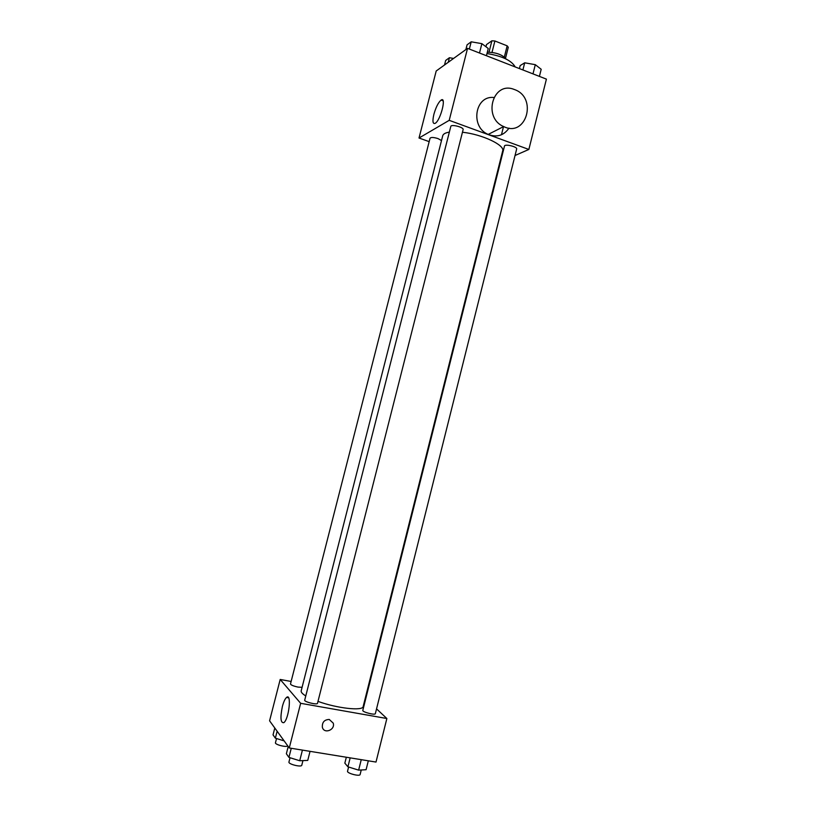 <?xml version="1.0" encoding="UTF-8"?>
<svg xmlns="http://www.w3.org/2000/svg" width="816" height="816" viewBox="0 0 816 816"><rect width="100%" height="100%" fill="white"/><g stroke="black" fill="none" stroke-linecap="round" stroke-linejoin="round"><path stroke-width="1.22" d="M485.948 46.747L486.499 44.574L491.885 40.8L494.894 40.984L507.164 45.829L508.276 47.287L505.532 58.171M487.315 52.193C496.118 52.397 502.381 54.672 506.093 59.017M489.008 52.153L491.885 40.8M504.339 57.028L507.164 45.829M492.007 52.387L494.894 40.984M515.202 66.953C511.55 60.466 502.146 56.008 486.979 53.55M429.165 141.637L419.016 138.016L436.203 70.992L467.548 48.358L546.414 79.121L528.86 149.45L515.039 155.499M501.463 134.762L503.503 126.643M500.534 161.843L499.861 162.139M317.985 701.383C337.12 708.38 362.998 711.195 363.171 706.534L502.676 150.94C505.084 145.166 482.134 134.303 462.458 132.243M449.351 132.121C445.434 132.753 443.221 133.967 442.721 135.772L301.186 690.846C300.89 692.192 302.42 693.896 305.776 695.936M419.016 138.016L449.208 120.34L528.86 149.45M463.121 129.611C464.049 127.296 451.095 123.95 450.799 126.429L304.705 700.138C303.929 701.831 317.373 705.177 317.495 703.321L463.121 129.611M516.661 149.012C517.558 146.768 504.767 143.667 504.492 146.064L362.814 710.379C362.069 712.011 375.238 715.438 375.35 713.643L516.661 149.012M302.083 687.317L298.034 687.092C293.444 686.103 290.935 685.063 290.486 683.971L430.042 138.22C431.021 137.139 433.684 137.261 438.019 138.598L441.507 140.566M449.208 120.34L467.548 48.358M433.877 114.352C435.907 107.212 438.314 102.459 441.089 100.082C446.76 95.921 440.599 120.34 435.224 123.308C432.766 124.277 432.317 121.288 433.877 114.352M509 128.112C503.778 135.589 496.842 137.69 488.192 134.416C470.016 127.092 474.871 95.288 493.802 97.502M514.519 89.566C537.928 97.624 526.198 137.945 503.676 126.562C482.368 117.708 492.854 80.723 514.121 89.423L514.519 89.566M291.128 681.462L280.194 679.463L300.645 703.31L386.866 718.519L376.553 708.869M280.194 679.463L269.586 720.824L289.272 747.966L376.003 762.062L386.866 718.519M289.272 747.966L300.645 703.31M282.377 706.493C283.621 701.821 285.008 698.802 286.559 697.435C291.781 692.682 288.997 719.12 283.835 722.66C280.602 723.149 280.112 717.764 282.377 706.493M329.266 719.467L333.244 723.139C335.407 730.045 323.901 734.349 322.351 727.178C322.096 722.201 324.401 719.63 329.266 719.467L333.244 723.139C335.407 730.045 323.901 734.349 322.351 727.178M274.798 728.005L273.034 734.879L275.359 738.174L284.131 740.877M275.359 738.174L277.134 731.238M287.66 745.753C287.232 747.762 274.635 744.631 275.461 742.723L276.532 738.531M288.211 746.507L286.365 753.749L288.935 757.391L299.717 760.747L307.754 760.4L310.039 751.342M299.717 760.747L302.42 750.108M288.935 757.391L291.251 748.292M302.95 760.604L301.787 765.204C301.543 767.519 288.058 764.174 288.956 762.011L290.037 757.738M346.331 757.238L344.842 763.144L347.922 766.816L358.632 770.131L366.088 769.712L368.312 760.818M358.632 770.131L361.253 759.665M347.922 766.816L350.166 757.87M361.253 769.978L360.121 774.506C359.897 776.75 346.688 773.282 347.545 771.202L348.595 767.02M444.516 64.984L445.679 60.445L449.422 57.722L453.574 58.446M448.249 62.291L449.422 57.722M465.865 49.582L467.078 44.819L471.199 41.81L481.879 43.656L488.254 48.501L486.428 55.723M479.492 53.02L481.879 43.656M469.353 49.062L471.199 41.81M519.404 68.595L520.169 65.586L524.698 62.812L535.296 64.668L541.192 69.278L539.417 76.398M532.991 73.889L535.296 64.668M522.903 69.952L524.698 62.812M488.192 134.416L503.676 126.562M443.108 100.827L441.089 100.082M288.558 697.792L286.559 697.435"/></g></svg>
